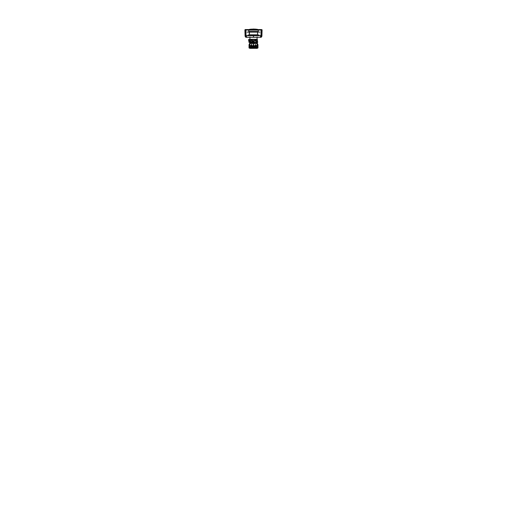 <?xml version="1.0" encoding="UTF-8"?>
<svg xmlns="http://www.w3.org/2000/svg" width="507" height="507" viewBox="0 0 507 507"><rect width="100%" height="100%" fill="white"/><g stroke="black" fill="none" stroke-linecap="round" stroke-linejoin="round"><path stroke-width="0.76" d="M262.087 30.09L261.612 29.571L261.118 30.065A0.475 0.475 90 0 1 261.593 29.571L261.612 29.571A0.475 0.475 -90 0 1 262.081 29.951L261.91 35.775M262.081 29.951A0.475 0.475 -90 0 0 261.612 29.571L261.447 35.306L261.612 29.571A0.475 0.475 -178.2 0 0 261.13 30.033L260.959 35.623L260.484 37.29C261.466 37.163 261.948 36.612 261.916 35.642L260.459 37.29L253.487 37.29L253.487 35.661L245.084 35.674M244.932 30.09A0.475 0.475 90 0 1 245.407 29.571A0.475 0.475 90 0 1 245.882 30.065L245.388 29.571L248.975 29.571L245.388 29.571L245.553 35.306L245.071 35.319L245.553 35.306L245.388 29.571A0.475 0.475 0 0 1 245.87 30.033A0.475 0.475 90 0 0 244.919 29.951L245.09 35.775M245.407 29.571L244.913 30.065L245.077 35.401L245.584 35.395L245.388 29.571A0.475 0.475 178.2 0 0 244.919 29.951A0.475 0.475 178.2 0 1 245.388 29.571A0.475 0.475 0 0 1 245.87 30.033L246.041 35.623L246.529 36.333L246.041 35.629L245.876 29.919L246.041 35.744M260.459 37.29L261.422 35.629L261.916 35.642L260.959 35.623L261.454 35.636L260.484 37.29C261.346 37.442 261.834 36.891 261.916 35.642L262.087 30.078M245.813 37.144L246.142 37.252L245.813 37.144M245.597 37.005L245.096 35.826L245.597 37.005M249.501 34.882L257.499 34.882M257.562 34.825L249.425 34.818L257.575 34.818L257.588 32.106L257.556 34.882L249.438 34.882L249.419 32.106L249.438 34.818L257.562 34.825L257.588 32.106M257.524 32.017L249.571 32.106L257.816 32.106M249.216 30.141A0.716 0.64 90 0 1 249.767 29.412L257.67 29.412L249.311 29.412L248.722 30.122L248.722 31.485L258.278 31.51L258.278 30.122L257.689 29.412L255.325 29.324A23.658 23.411 -90 0 1 255.68 29.349A23.658 23.411 -90 0 0 254.387 29.292A23.658 23.411 -90 0 1 255.325 29.324L249.875 29.412A0.716 0.621 90 0 0 249.362 30.141L258.278 30.122L258.272 31.51L258.272 30.09L248.722 30.09L248.848 32.017L258.038 32.106L253.208 32.03L253.202 31.561L258.272 31.561L258.145 32.03M256.637 29.267L255.3 29.254A23.899 13.708 -90 0 0 255.243 29.235A23.709 17.175 90 0 0 255.046 29.241L250.414 29.241M255.306 29.254A23.899 13.708 -90 0 0 255.243 29.235A23.709 17.175 90 0 0 255.046 29.241A23.709 17.175 90 0 0 254.539 29.273A23.709 17.175 90 0 1 255.046 29.241L256.751 29.267M250.198 29.292A23.658 8.758 90 0 0 250.04 29.298A23.658 8.758 90 0 1 250.198 29.292A23.709 5.564 -90 0 1 250.249 29.273A23.709 5.564 -90 0 0 250.198 29.292L249.704 29.507M249.926 29.311A23.899 23.81 -90 0 0 249.717 29.349A23.899 23.81 -90 0 1 249.926 29.311L252.568 29.311A23.899 6.185 -90 0 1 252.657 29.267A23.899 6.185 -90 0 0 252.594 29.298L249.926 29.311L252.657 29.298M252.568 29.267L250.262 29.267L252.568 29.267M250.477 29.235A23.899 23.81 -90 0 0 250.363 29.254A23.899 23.81 -90 0 1 250.477 29.235L251.155 29.159M255.705 29.311L256.96 29.311M255.718 29.146L253.5 29.045A23.899 11.953 -90 0 0 252.473 29.133A23.899 11.953 -90 0 1 253.5 29.045L253.5 29.045A23.899 11.953 -90 0 1 254.527 29.133A23.899 11.953 -90 0 0 253.5 29.045A23.899 13.226 -90 0 1 254.641 29.133M257.087 37.29L257.087 39.369L257.087 37.29L257.081 39.369L249.913 39.369L249.913 37.29M249.926 40.484L249.932 39.628L249.926 40.484L249.926 39.679L251.396 39.679L250.154 39.438L255.94 39.369M251.06 39.369L249.894 39.692M256.872 39.438L255.509 39.679L256.846 39.438L257.087 40.63L257.1 39.692M249.019 40.395L248.684 40.395L248.817 39.438L249.736 39.419L249.723 40.154M251.491 39.679L251.954 40.579M249.964 42.474L249.926 41.796L250.769 41.796L249.913 41.796L249.805 40.642M249.951 40.604L249.317 40.636L248.937 42.138L249.317 41.878M249.07 42.322L249.476 42.379M252.904 41.961L254.096 41.961M252.923 41.948L254.058 41.961L252.809 42.106L254.191 42.106L254.058 43.298L254.983 43.177L254.432 43.19M256.428 43.19L254.97 43.26M255.509 43.52L257.087 43.266L257.087 45.56L257.252 43.266L252.879 43.266M251.326 43.266L252.809 43.177L251.364 43.177M250.61 43.209L250.61 42.487L250.591 43.266L250.173 43.266L254.184 43.266L254.058 42.132M252.904 43.266L249.748 43.266L249.913 45.56L249.913 43.501L251.491 43.52M251.859 48.152L252.068 47.43L251.878 48.33L255.154 48.33M252.068 48.152L254.932 48.127L254.932 47.43L255.148 48.14M251.992 46.644L251.409 47.145L251.745 46.625M253.652 47.094L253.652 47.43L253.652 46.853L253.285 47.43L252.499 47.43M253.665 47.43L253.715 47.107L254.501 47.43M253.202 46.194L251.884 46.416L253.202 46.429L253.025 46.84A1.673 1.673 0 0 1 252.074 46.84L251.89 46.448L253.202 46.448L251.903 46.644L251.884 46.194L251.903 46.644L253.025 46.84L251.903 46.644L253.183 46.631L253.202 46.194L251.884 46.194M255.629 45.053L255.268 44.724M255.566 44.99L255.591 44.616L255.332 44.825M253.285 44.844L253.652 45.041L253.335 44.819M251.434 44.99L251.7 44.616L251.276 44.749L251.668 45.041M255.116 46.194L253.798 46.416L255.116 46.416L254.939 46.84A1.673 1.673 0 0 1 253.988 46.84L253.798 46.448L255.116 46.448L253.817 46.644L253.798 46.194L253.817 46.644L254.939 46.84L253.817 46.644L255.097 46.631L255.11 46.194L253.798 46.194M255.319 45.022L255.591 46.676L255.23 46.676L255.23 44.99M257.03 46.587L255.661 46.587L255.648 45.782L255.617 46.6L255.724 44.749L255.3 44.825M255.579 47.138L255.23 46.631L255.243 47.138M257.341 47.55L257.119 48.33L257.322 47.43L249.52 47.449L249.869 48.33L251.301 48.33L249.678 48.127L251.111 48.14L251.111 47.43L249.894 47.43L249.894 48.152L251.314 48.152L251.301 47.43L251.301 48.38M257.017 48.127L257.074 47.43L257.087 48.152M255.699 47.43L255.636 48.33L255.699 47.449L255.699 48.33L257.322 48.14L256.32 48.349M255.712 48.127L257.106 48.152L257.106 47.43L255.864 47.43L255.712 48.33L257.068 48.33L257.087 47.449L257.131 48.33L255.889 48.127L257.087 48.38M253.025 47.43L253.025 48.152L253.202 47.43L253.975 47.43L253.798 48.33L255.122 48.33L255.122 47.449L255.11 48.152L255.712 48.152L255.712 47.43L255.11 47.43L255.122 48.152M257.924 46.631L257.917 45.041M251.434 44.825L251.681 45.795L251.409 44.698L251.84 45.009L251.409 44.99L251.409 46.676L251.77 46.676L251.77 44.99M256.13 42.499L257.651 42.366L256.13 42.499L256.13 41.808L255.027 40.661L256.136 41.828M256.174 41.751L257.645 41.751L257.67 42.392L257.67 41.796M252.923 42.119L254.058 41.935M261.416 35.395L261.923 35.401L261.416 35.395L261.593 29.571A0.475 0.475 90 0 1 262.068 30.09M260.763 36.802L260.763 37.29L246.237 37.29L246.237 36.802M260.959 35.744L261.137 29.919L260.947 35.661L253.506 35.661L253.506 37.29L246.516 37.29C245.559 37.214 245.071 36.662 245.084 35.636C245.052 36.612 245.534 37.163 246.541 37.29L245.578 35.629L245.084 35.642C245.249 36.929 245.737 37.48 246.541 37.29L245.546 35.636L249.793 35.629M245.584 35.395L245.084 35.642L246.041 35.629L246.529 36.333L246.041 35.629L245.084 35.661M245.071 35.306L246.028 35.275M245.54 35.395L246.034 35.376L245.54 35.395L245.356 29.571L245.87 30.046M261.124 29.919L258.253 29.919M248.747 29.919L245.863 29.913M261.916 35.674L257.207 35.623L260.947 35.629L260.484 36.808M261.923 35.306L260.972 35.275M245.553 35.306L246.028 35.294L245.565 35.661L246.529 36.827L246.041 35.623M253.734 35.661L253.734 35.027M259.001 35.021L247.999 35.021M249.438 34.825L249.184 32.106M259.945 32.106L247.055 32.106M249.843 29.324L248.722 30.141L248.722 31.485L258.278 31.485L258.278 30.09L258.278 31.51L249.362 31.485L258.152 32.011L249.45 32.099M248.855 32.03L253.792 32.03L253.798 31.561L248.728 31.561L249.412 32.106M258.266 31.586L249.235 31.586A0.361 0.323 -90 0 1 249.216 31.466L258.266 31.586M250.027 29.412A0.716 0.596 90 0 0 249.52 30.141M249.704 29.349L255.839 29.419A23.899 13.226 -90 0 0 254.774 29.153M249.843 29.419A0.716 0.621 90 0 0 249.362 30.122L258.278 30.122L257.087 29.311L257.727 29.419L255.376 29.419A23.899 10.628 -90 0 0 254.527 29.153M255.705 29.507L254.356 29.273M254.368 29.222L255.37 29.222M256.624 29.254L256.973 29.476M255.775 29.292L253.361 29.146M251.282 29.146L253.639 29.146M254.413 29.133A23.899 10.628 -90 0 0 253.5 29.045A23.899 11.953 -90 0 1 254.527 29.133M252.733 29.254L250.255 29.254M253.266 35.661L253.266 35.027M253.5 36.003L253.5 35.027M261.612 29.571L258.025 29.571L261.612 29.571A0.475 0.475 -178.2 0 0 261.13 30.033L261.644 29.571L261.46 35.395L260.966 35.376L261.46 35.395M249.919 39.369L249.913 36.884L249.913 39.369M257.226 39.318L249.774 39.318M248.658 39.438L257.005 39.438M249.932 39.628L249.736 40.414M252.03 40.68L252.03 39.66L249.9 39.66L249.9 40.566M256.884 39.438L251.535 39.692M257.081 39.647L255.604 39.679L257.074 39.679L257.638 41.758L256.193 41.758L257.651 41.764L257.081 40.598L257.537 42.499M249.913 42.436L249.913 39.622M250.166 40.414L249.71 40.414M249.305 40.566L249.926 40.395M249.336 41.853L249.305 40.516L249.913 40.433L249.678 39.407M249.032 42.233L249.964 42.341M249.038 42.341L249.038 40.566L249.964 40.566M249.317 41.853L248.937 42.309L249.577 42.379L249.678 41.213M248.829 39.438L248.696 40.509L248.696 39.54L249.678 39.559L248.696 39.559L248.696 40.395L248.962 39.571M248.696 39.54L248.95 40.509L248.937 39.438L249.678 39.438M249.691 40.82L249.691 39.533L248.918 39.533L249.038 40.82M249.33 41.13L248.684 40.383M249.26 39.438L248.684 39.407L248.684 41.061L249.26 41.061M249.057 42.182L249.324 41.65M249.495 42.379L249.057 42.309L249.564 42.309M251.979 40.585L251.979 41.783L249.311 41.783M250.87 42.379L252.714 42.379L250.87 42.499L250.864 41.828M254.191 42.417L256.231 42.417L256.231 40.579L250.769 40.579L250.769 42.417L252.809 42.417M254.286 42.404L254.286 41.061M253.861 41.105L254.286 41.105M253.044 43.025L253.044 41.808M253.025 41.891L253.025 42.252L253.975 42.252L253.975 41.891M253.956 41.808L253.956 43.025M253.975 41.91L253.025 41.91M252.942 41.935L254.096 41.828L254.191 43.291M252.942 42.132L252.809 43.266L254.077 43.272L254.077 42.239L252.93 42.233L252.923 43.272M252.809 41.935L252.809 43.291M252.904 41.935L254.096 42.132L252.904 41.935M254.096 42.106L252.904 42.106M249.913 43.501L257.087 43.501L249.748 43.266L249.774 45.598M254.096 43.298L254.096 42.214M252.904 43.298L252.904 42.214M250.629 43.19L251.352 43.177M249.723 48.33L257.277 48.33M251.84 48.33L253.785 48.14L253.785 47.449L253.773 48.127L254.932 48.14M252.068 47.43L252.068 48.14L251.878 47.449L251.288 47.43L251.288 48.152L251.878 48.38M251.89 47.43L251.852 48.14M251.865 47.956L251.852 47.525M251.802 45.757L251.802 47.969M251.358 47.069L251.814 47.069L251.358 47.069L251.358 47.557M251.814 47.069L251.814 47.557M252.068 47.975L253.025 47.975M253.975 47.975L254.932 47.975M251.865 48.342L251.333 48.342L251.352 47.525M251.333 47.956L251.352 48.342M253.715 47.113L253.335 47.43L253.348 47.094M253.684 47.119L253.684 47.557M253.316 47.119L253.316 47.557M252.499 48.349L253.386 48.33M251.814 47.43L252.594 47.43M251.776 48.342L252.594 48.349M253.747 46.79L253.316 47.145M253.741 46.821L253.684 47.145M253.348 46.676L253.285 47.107M253.285 47.988L253.285 44.622M251.795 46.194L253.291 46.194M251.795 46.181L253.291 46.181M253.259 45.801L253.259 46.821L253.253 45.801M251.668 45.795L251.827 46.821M251.84 46.79L251.84 45.801M251.827 45.807L251.827 46.194M253.259 46.194L253.259 45.807M253.183 46.619L252.543 46.91A1.673 1.667 -90 0 1 252.061 46.84L252.543 46.91A1.673 1.667 -90 0 0 253.025 46.84A1.673 1.673 0 0 1 252.074 46.84L253.183 46.619M253.316 45.795L251.745 45.782L251.409 46.853M255.629 45.845L257.226 45.845L257.226 43.456L249.774 43.456L249.774 45.845L251.371 45.845M251.802 45.845L253.285 45.845M253.715 45.845L255.198 45.845M257.074 43.463L257.074 45.598M257.226 43.501L257.226 45.598M257.531 45.56L255.591 45.56M257.341 47.531L257.341 47.988L257.917 47.988L257.917 44.622L257.493 44.622L257.936 44.61L257.936 45.82L257.48 45.82M255.667 47.956L255.148 48.349L255.135 47.956M255.648 48.342L255.648 47.525M255.629 47.988L255.629 44.679M255.135 47.683L255.667 47.683M253.715 44.622L253.715 47.988M255.16 46.79L255.16 45.801M255.198 47.969L255.198 45.757M253.741 45.807L253.741 46.194M253.709 46.194L255.205 46.194M253.709 46.181L255.205 46.181M255.173 46.821L255.332 45.795M255.173 46.194L255.173 45.807M255.097 46.619L254.457 46.91A1.673 1.667 -90 0 1 253.975 46.84L254.457 46.91A1.673 1.667 -90 0 0 254.939 46.84A1.673 1.673 0 0 1 253.988 46.84L253.988 46.84A1.673 1.673 0 0 0 254.939 46.84L254.457 46.91L255.097 46.619M255.198 46.625L255.198 45.782L253.684 45.795M255.332 45.041L255.332 44.705M255.737 44.711L255.566 46.631M255.718 44.673L255.351 44.673M255.566 47.138L255.566 46.625M255.198 45.782L255.198 46.657L255.82 46.644M255.008 46.644L255.591 46.853M255.243 46.847L255.243 45.795M255.186 47.069L255.642 47.069L255.186 47.069L255.186 47.557M255.642 47.069L255.642 47.557M255.642 47.43L256.415 47.43M255.604 48.342L256.415 48.349M256.32 47.43L257.131 47.43M257.493 44.565L257.968 44.565L257.968 47.988L257.093 47.988M255.148 47.525L255.148 48.349M254.406 47.43L255.186 47.43M254.406 48.349L255.224 48.349M253.608 48.273L254.501 48.349M255.141 48.152L254.932 47.43M254.951 48.152L253.956 48.152M254.951 47.43L253.956 47.43M253.975 47.43L253.975 48.133M253.215 47.449L253.215 48.152L253.975 48.152M253.798 48.152L253.798 47.43L253.785 48.152M253.025 48.152L253.785 48.33M253.044 48.152L252.049 48.152M253.044 47.43L252.049 47.43M257.493 43.456L257.493 45.845M257.29 43.266L255.351 43.266M257.518 44.565L257.518 43.456M257.924 46.676L257.924 44.99M257.48 45.795L257.936 45.795M253.652 46.676L253.652 45.041L253.335 46.644L253.285 45.022L253.285 46.625M253.684 46.853L253.316 46.853M253.348 44.99L253.715 44.686M253.316 44.622L253.684 44.622M253.715 46.625L253.665 44.819M253.316 46.676L253.684 46.676L253.684 44.99L253.316 44.99L253.316 46.676M253.684 44.812L253.316 44.812M257.03 45.782L257.068 46.6M255.598 46.555L257.087 46.593L257.068 45.782M257.068 46.581L255.623 46.581L257.03 46.562M251.802 46.625L251.802 45.782M251.802 46.809L251.434 47.138M249.97 46.587L251.339 46.587L251.352 45.782L251.383 46.6L251.421 45.022L251.434 46.644L251.434 45.041M251.371 47.988L251.371 44.679M251.865 47.683L251.333 47.683M249.482 44.565L249.488 43.456M251.649 43.266L249.698 43.266M249.507 45.845L249.507 43.456M251.409 45.56L249.469 45.56M249.907 47.988L249.083 47.988L249.083 44.622L249.507 44.622L249.064 44.61L249.064 45.82L249.52 45.82M249.659 47.531L249.659 47.988L249.032 47.988L249.032 44.565L249.507 44.565M249.064 45.795L249.52 45.795M249.076 44.99L249.076 46.676M249.076 46.644L249.083 45.041M249.97 46.562L251.402 46.555M249.932 45.782L249.932 46.581M249.932 46.6L249.97 45.782M249.926 45.598L249.926 43.463M249.869 47.43L250.68 47.43M251.301 47.449L251.288 48.33L249.932 48.33L249.659 47.436L249.869 48.349L250.68 48.349M250.585 47.43L251.358 47.43M250.585 48.349L251.396 48.349M249.678 48.127L249.659 47.55M251.637 44.673L251.263 44.711M251.649 44.673L251.269 44.774M251.827 44.996L251.409 44.616L251.84 44.749M253.975 48.342L253.025 48.342M252.86 42.499L249.976 42.499M257.607 42.499L254.127 42.499M254.97 43.209L254.97 42.487L254.958 43.19M254.939 42.499L254.939 43.209M255.617 42.499L255.617 43.209M255.604 43.209L255.604 42.487M256.39 43.209L256.39 42.487L256.371 43.19M256.365 42.499L256.365 43.209M256.757 42.499L256.757 43.209L256.751 42.487M254.419 42.461L256.13 42.379L254.286 42.379M256.168 42.417L257.651 42.379L257.645 41.783L257.651 42.379L256.168 42.48L257.67 42.366M257.556 42.499L254.254 42.417M257.657 42.392L257.081 40.598M256.162 41.796L256.162 42.392M256.231 42.392L257.67 42.392M257.1 40.636L257.1 39.66L254.97 39.66L254.97 40.68M255.604 39.597L251.396 39.597L251.396 40.63L255.604 40.63L255.604 39.597M250.807 41.815L249.932 41.815L250.021 42.499L250.832 42.48L250.033 42.499L249.938 41.808L249.938 42.379L252.746 42.417M249.913 42.392L250.769 42.392M249.951 41.821L249.951 42.366M250.819 41.751L249.945 41.751L249.938 40.636L249.951 41.764L250.807 41.758M252.714 41.061L252.714 42.404M252.714 41.105L253.139 41.105M253.139 42.404L253.139 41.061M253.861 41.061L253.861 42.404M252.03 43.209L252.03 42.487L252.042 43.19M251.383 42.499L251.383 43.209M252.061 42.499L252.061 43.209M251.396 42.487L251.396 43.209M250.243 42.499L250.243 43.209L250.249 42.487M250.635 42.499L250.635 43.209M253.025 43.013L253.975 43.013M261.447 35.306L261.916 35.661M245.882 30.033L248.728 30.033L245.882 30.033M258.272 30.033L261.118 30.033L258.272 30.033M257.207 35.629L260.959 35.629C260.94 36.276 260.782 36.51 260.471 36.333M253.5 31.573L248.734 31.573M254.596 29.146L252.404 29.146M250.154 39.438L251.06 39.438M255.465 39.616L251.535 39.616L255.465 39.616M249.938 40.636L250.769 40.611M248.937 39.559L248.937 40.49L248.937 39.559M252.03 40.611L254.97 40.611M253.044 41.828L253.956 41.828M254.077 43.272L254.191 41.961M253.956 43L253.044 43M250.826 43.19L250.249 43.19M253.665 47.138L253.285 46.809L253.335 47.43M257.778 46.809L257.873 45.022L257.873 46.644L257.277 47.107L257.778 46.809M255.363 44.673L255.629 46.644M252.068 48.14L253.215 48.14M257.277 47.43L257.277 47.107L257.277 47.43M253.094 46.644L253.665 46.644L253.715 45.022M253.335 45.022L253.335 46.847M253.906 46.644L253.665 45.022M257.036 45.845L257.036 46.555M251.757 46.847L251.421 46.847L251.757 45.795M249.222 46.809L249.723 47.43L249.222 46.809M249.222 44.863L249.127 46.644L249.222 44.863M249.964 46.555L249.964 45.845M251.827 44.749L251.295 44.673M257.638 41.758L256.231 41.808M257.074 39.679L257.074 40.611L256.231 40.611M255.046 40.579L255.509 39.679M255.61 29.419A23.899 11.953 -90 0 0 254.653 29.153M257.398 40.68L257.398 39.66L257.398 40.68M249.774 40.414L249.774 39.419M251.903 46.619L252.061 46.84A1.673 1.673 0 0 0 253.025 46.84L252.087 46.847M255.579 44.819L255.579 46.644M253.5 45.845L253.5 43.456L253.5 45.845M251.377 45.034L251.18 46.644M251.681 45.022L251.681 44.508L251.421 44.819M249.938 42.487L249.938 43.209L249.938 42.487M256.346 43.19L255.839 43.19M246.516 36.333L246.516 37.29M246.516 36.808L245.565 35.648M261.435 35.648L260.959 35.629M253.5 32.017L248.848 32.017M249.362 31.485L248.722 31.485L248.722 30.09L248.722 31.51M255.122 47.449L255.122 48.33M253.785 48.14L253.785 47.449M258.152 32.017L258.278 30.09L258.278 31.51M255.693 29.146L251.263 29.146M249.913 41.808L249.913 41.428M244.913 30.09L245.388 29.571M245.223 36.466L245.965 37.207M257.562 34.882L257.588 32.049L257.562 34.882M256.992 29.298L255.807 29.153M255.737 29.146L253.5 29.045M257.087 39.369L257.087 36.884L257.087 39.369M249.926 43.266L249.507 43.52M250.597 43.266L250.173 43.266M253.025 46.84L252.543 46.91L253.025 46.84"/></g></svg>
